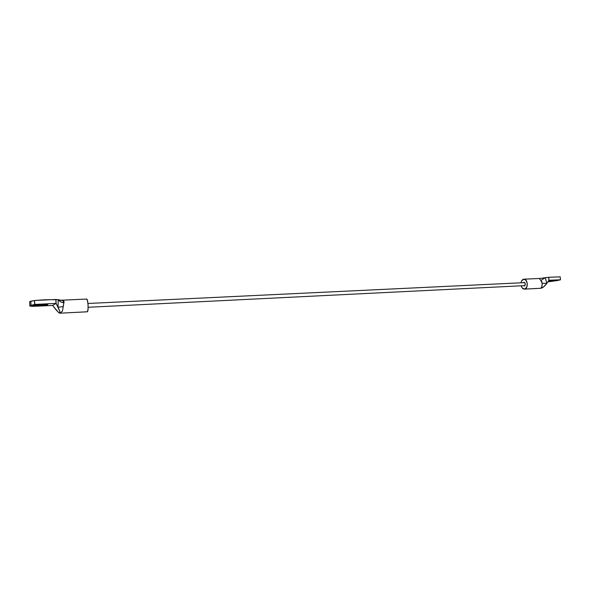 <?xml version="1.0" encoding="UTF-8"?>
<svg xmlns="http://www.w3.org/2000/svg" width="590" height="590" viewBox="0 0 590 590"><rect width="100%" height="100%" fill="white"/><g stroke="black" fill="none" stroke-linecap="round" stroke-linejoin="round"><path stroke-width="0.89" d="M524.311 286.01L523.485 285.678L524.311 286.01L525.093 285.324L525.314 283.945L524.835 282.699L524.134 282.293L523.337 282.699L524.031 282.293C525.491 283.436 525.587 284.675 524.311 286.01M555.212 280.272L555.256 280.693L548.213 281.445L555.256 280.693L555.212 280.272M539.68 278.473L524.045 279.173C527.888 278.945 528.485 288.731 524.621 289.1L540.934 288.252L541.797 286.755L542.195 283.318L541.841 281.777L539.533 278.782L539.798 278.458M556.975 280.611L549.762 281.607L560.5 279.778L560.183 276.843L548.715 277.3L549.017 280.257L560.485 279.771L556.975 280.611M560.485 279.771L560.183 276.843L560.485 279.771L548.973 280.257L546.856 283.355L548.936 280.316L548.634 277.307L545.212 277.698L546.856 283.355L543.678 286.806L540.462 288.289M549.651 281.622L547.999 281.762L549.651 281.622M521.022 282.809L521.553 281.061L523.632 279.21L526.014 280.257L527.298 283.606L526.715 287.271L524.621 289.1L522.246 288.023L521.169 285.796M560.183 276.843L548.715 277.3L540.241 278.421L545.212 277.698L546.856 283.355C544.754 286.18 542.778 287.809 540.934 288.252L524.621 289.1M548.589 280.862L556.503 280.331L548.589 280.862M524.303 289.13C522.836 289.012 521.789 287.905 521.177 285.796M521.029 282.809C521.405 280.766 522.275 279.564 523.632 279.21M540.182 288.296L540.934 288.252C541.657 287.802 542.085 286.157 542.195 283.318L546.856 283.355L542.195 283.318L540.846 280.53L545.212 277.698L540.846 280.53M524.451 289.122L540.455 288.289M548.634 277.307L548.936 280.316L548.715 277.3M524.775 282.632L87.969 303.474L524.775 282.632M88.153 307.279L524.916 285.612M47.281 304.764L39.235 305.709L34.456 305.768L33.365 305.296C35.009 304.529 50.725 304.101 47.281 304.764L46.905 304.905C45.43 305.649 29.677 306.114 32.974 305.443L41.071 304.492L47.281 304.764M87.187 311.793L60.276 313.172M59.148 300.34L58.196 299.683L55.903 299.469L56.146 303.452L58.056 307.235L58.196 299.683L45.482 299.75L34.559 300.502L34.795 304.447L56.057 303.378L55.821 299.469L34.559 300.502L30.791 301.232L29.648 301.682L29.876 305.591L34.67 304.462L34.434 300.517L29.648 301.682L29.67 302.087M86.605 299.064L59.944 300.281L62.754 300.553L63.867 302.869L62.444 311.159L59.819 313.224C59.044 313.084 57.532 311.616 55.268 308.813L52.702 305.524L58.358 312.265L59.937 313.194L59.841 311.476L56.109 303.378L34.795 304.447L29.876 305.591L29.648 301.682M52.599 305.458L32.022 306.372L52.65 305.458L56.109 303.378L52.599 305.458M31.926 306.372C30.112 306.195 29.434 305.937 29.876 305.591C29.434 305.937 30.112 306.195 31.926 306.372L31.926 306.372M87.239 311.793L59.937 313.194L87.32 311.771L88.028 309.536L88.087 304.86L87.453 300.531L86.59 299.064M87.32 311.771C88.758 311.483 88.102 298.923 86.656 299.071M62.547 300.487C63.919 300.87 64.354 301.66 63.867 302.869C61.139 302.338 59.243 301.276 58.196 299.683L61.478 300.303M63.867 302.869L63.145 306.638L58.056 307.235L58.196 299.683C59.243 301.276 61.139 302.338 63.867 302.869M59.937 313.194C60.379 312.715 59.752 310.731 58.056 307.235L63.145 306.638M34.434 300.517L34.795 304.447L34.559 300.502M55.821 299.469L56.146 303.452L55.903 299.469M539.784 278.458L540.558 278.362M30.791 301.232L31.019 305.155M46.883 304.514L46.905 304.905"/></g></svg>
